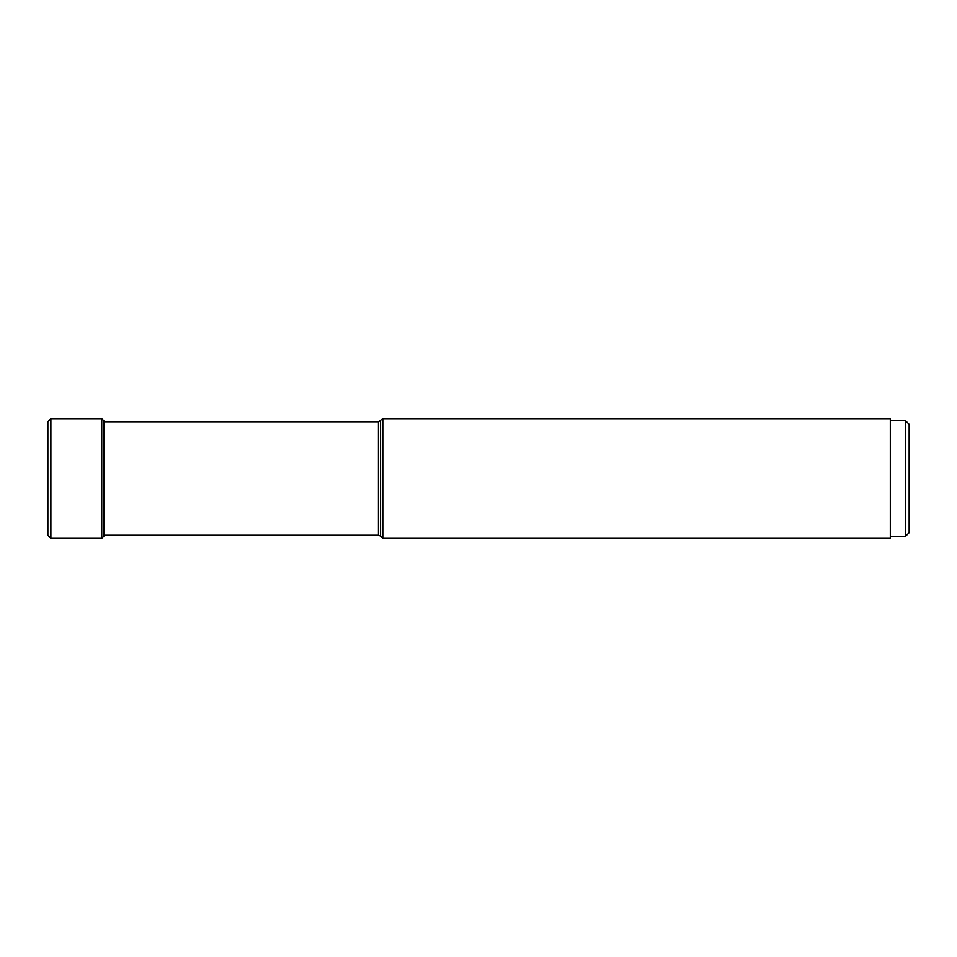 <?xml version="1.0" encoding="UTF-8"?>
<svg xmlns="http://www.w3.org/2000/svg" width="957" height="957" viewBox="0 0 957 957"><rect width="100%" height="100%" fill="white"/><g stroke="black" fill="none" stroke-linecap="round" stroke-linejoin="round"><path stroke-width="1.44" d="M101.729 538.312L101.729 418.688L103.99 420.948L103.99 536.052L101.729 538.312L50.865 538.312L50.865 418.688L47.85 421.702L47.85 535.298L50.865 538.312M380.575 420.913L380.575 536.087L382.8 538.312L382.8 418.688L378.446 421.798L378.446 535.202L103.99 535.202M382.8 418.688L890.309 418.688L890.309 538.312L382.8 538.312M905.382 536.434L909.15 532.666L909.15 424.334L905.382 420.566L905.382 536.434L890.309 536.434M47.85 535.298L47.85 421.702M101.729 418.688L50.865 418.688M378.446 421.798L103.99 421.798M380.575 536.087L378.446 535.202M905.382 420.566L890.309 420.566"/></g></svg>
